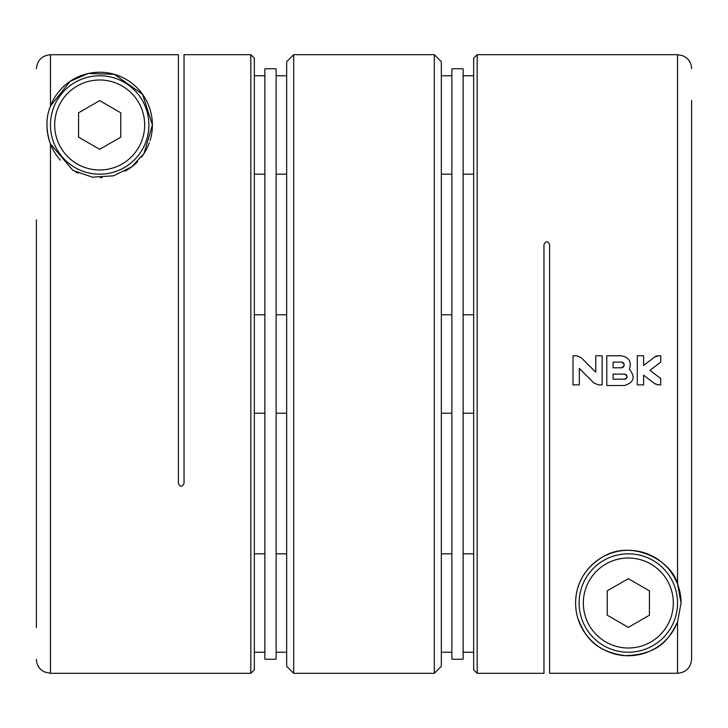 <?xml version="1.0" encoding="UTF-8"?>
<svg xmlns="http://www.w3.org/2000/svg" width="728" height="728" viewBox="0 0 728 728"><rect width="100%" height="100%" fill="white"/><g stroke="black" fill="none" stroke-linecap="round" stroke-linejoin="round"><path stroke-width="1.09" d="M36.4 308.044L36.4 269.096M36.4 219.883L36.4 627.627M36.4 68.796C37.237 60.269 41.924 55.583 50.46 54.727L178.406 54.727L178.406 483.51C180.271 487.096 182.146 487.096 184.029 483.51L184.029 54.682L250.814 54.682L250.814 673.318L50.46 673.318L44.272 671.889L41.76 670.306C38.284 667.44 36.5 663.763 36.4 659.259M46.947 124.197A52.725 52.725 0 0 0 50.46 143.907L72.909 170.407L92.42 177.186L113.614 175.794L131.741 166.839L143.989 153.553L152.398 124.979L142.561 94.312L114.278 74.32L88.407 73.455L70.17 81.281L50.46 106.051C45.764 117.554 45.764 130.166 50.46 143.907A52.725 52.725 0 0 0 60.424 160.187M250.814 54.682L254.327 58.195L254.327 669.805L250.814 673.318M150.041 140.559A52.725 52.725 0 0 0 109.3 73.137A52.725 52.725 0 0 0 50.46 106.051L50.46 54.727M75.767 171.972A52.725 52.725 0 0 0 78.278 173.173M100.446 177.696A52.725 52.725 0 0 0 101.993 177.65M125.098 171.171A52.725 52.725 0 0 0 137.556 161.652M141.469 157.121A52.725 52.725 0 0 0 149.313 142.743M50.46 124.979A49.213 49.213 0 0 1 124.279 82.364A49.213 49.213 0 0 1 124.279 167.595A49.213 49.213 0 0 1 50.46 124.979M54.682 124.979A44.99 44.99 0 0 1 122.168 86.013A44.99 44.99 0 0 1 122.168 163.946A44.99 44.99 0 0 1 54.682 124.979M78.578 137.155L99.672 149.331L120.757 137.155L120.757 112.804L99.672 100.628L78.578 112.804L78.578 137.155M264.874 659.259L264.874 68.741L276.121 68.741L276.121 659.259L264.874 659.259M293.702 673.318L293.702 54.682L286.668 61.707L286.668 666.293L293.702 673.318L434.298 673.318L434.298 54.682L441.332 61.707L441.332 666.293L434.298 673.318M451.879 659.259L451.879 68.741L463.126 68.741L463.126 659.259L451.879 659.259M477.186 673.318L473.673 669.805L473.673 58.195L477.186 54.682L477.186 673.318L543.971 673.318L543.971 244.49C545.854 240.904 547.729 240.904 549.595 244.49L549.595 673.273L677.54 673.273C686.085 672.426 690.772 667.74 691.6 659.204L691.6 419.956M477.186 54.682L677.54 54.682L677.54 584.093L681.062 603.021A52.725 52.725 0 0 0 677.54 584.093C672.244 561.115 632.405 538.82 602.902 556.829C575.229 573.318 572.408 601 577.895 618.39C584.939 636.045 594.139 651.469 625.143 655.646C659.777 654.609 669.25 638.52 677.54 621.949L677.54 673.273M595.777 355.774L602.111 355.774L602.111 384.875L598.398 384.875L593.93 383.028L579.333 368.432L579.333 384.875L573 384.875L573 355.774L576.712 355.774L581.181 357.63L595.777 372.226L595.777 355.774M606.779 355.774L621.339 355.774C629.056 357.266 631.749 361.771 629.42 369.287C635.608 377.059 633.97 382.473 624.497 385.512L606.779 385.512L606.779 355.774M643.616 355.774L643.616 365.474L654.572 357.084L658.421 355.774L660.706 355.774L660.706 362.098L649.977 370.325L660.706 378.551L660.706 384.875L658.421 384.875L654.572 383.574L643.616 375.175L643.616 384.875L637.291 384.875L637.291 355.774L643.616 355.774M681.053 603.803A52.725 52.725 0 0 0 681.053 603.021L677.54 621.949A52.725 52.725 0 0 1 596.587 645.126A52.725 52.725 0 0 1 596.587 560.924A52.725 52.725 0 0 1 677.54 584.093M691.6 100.373L691.6 659.204M691.6 308.044L691.6 148.931M649.422 590.845L649.422 615.196L628.328 627.372L607.243 615.196L607.243 590.845L628.328 578.669L649.422 590.845M673.318 603.021A44.99 44.99 0 0 0 605.832 564.054A44.99 44.99 0 0 0 605.832 641.987A44.99 44.99 0 0 0 673.318 603.021M677.54 603.021A49.213 49.213 0 0 0 603.721 560.405A49.213 49.213 0 0 0 603.721 645.636A49.213 49.213 0 0 0 677.54 603.021M579.333 368.432L593.93 383.028M621.339 367.795L613.113 367.795L613.113 362.098L621.339 362.098C624.979 364 624.979 365.893 621.339 367.795A2.848 2.848 0 0 0 624.178 364.946M624.178 364.928A2.848 2.848 0 0 0 621.339 362.098M624.497 379.188L613.113 379.188L613.113 374.119L624.497 374.119C627.745 375.812 627.745 377.495 624.497 379.188A2.53 2.53 0 0 0 627.026 376.649A2.53 2.53 0 0 0 624.497 374.119M643.616 375.175L654.572 383.574A6.325 6.325 0 0 0 655.373 384.093M657.293 384.775A6.325 6.325 0 0 0 658.421 384.875M649.977 370.325L660.706 362.098M658.421 355.774A6.325 6.325 0 0 0 654.572 357.084L643.616 365.474M50.46 143.907L50.46 673.318M254.327 413.213L264.874 413.213M276.121 413.213L286.668 413.213M254.327 314.787L264.874 314.787M276.121 314.787L286.668 314.787M293.702 54.682L434.298 54.682M473.673 553.808L463.126 553.808M451.879 553.808L441.332 553.808M473.673 652.233L463.126 652.233M451.879 652.233L441.332 652.233M473.673 75.767L463.126 75.767M451.879 75.767L441.332 75.767M473.673 174.192L463.126 174.192M451.879 174.192L441.332 174.192M254.327 652.233L264.874 652.233M276.121 652.233L286.668 652.233M254.327 553.808L264.874 553.808M276.121 553.808L286.668 553.808M254.327 174.192L264.874 174.192M276.121 174.192L286.668 174.192M254.327 75.767L264.874 75.767M276.121 75.767L286.668 75.767M677.54 54.682L683.128 55.838L686.067 57.558C689.653 60.424 691.491 64.155 691.6 68.741M473.673 314.787L463.126 314.787M451.879 314.787L441.332 314.787M473.673 413.213L463.126 413.213M451.879 413.213L441.332 413.213"/></g></svg>
